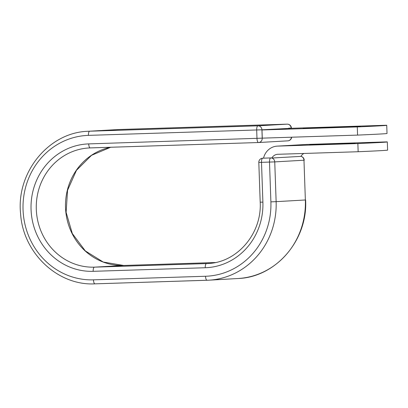 <?xml version="1.0" encoding="UTF-8"?>
<svg xmlns="http://www.w3.org/2000/svg" width="408" height="408" viewBox="0 0 408 408"><rect width="100%" height="100%" fill="white"/><g stroke="black" fill="none" stroke-linecap="round" stroke-linejoin="round"><path stroke-width="0.61" d="M360.534 126.449L303.154 128.352L360.534 126.449M355.093 143.269L309.754 144.784L355.093 143.269M277.195 146.13L306.306 144.458A15.958 14.994 -93.3 0 1 306.668 144.442L386.978 141.877A102.281 0.836 -2 0 1 387.314 141.933A102.281 0.836 -2 0 1 357.867 143.55L277.552 146.115A15.958 14.994 -93.3 0 0 277.195 146.13A15.958 14.994 -93.3 0 0 263.543 158.161L270.82 157.927A4.09 3.845 86.7 0 1 271.835 158.039L300.946 156.366A7.772 7.303 -93.3 0 1 303.863 153.459M387.314 141.933L387.6 150.108A102.281 0.836 178 0 1 358.153 151.73L277.838 154.29A7.772 7.303 -93.3 0 0 277.664 154.3A7.772 7.303 -93.3 0 0 271.835 158.039M357.867 143.55L358.153 151.73M291.159 128.291L261.926 129.8L262.222 138.317A4.09 3.845 86.7 0 1 258.524 142.53A4.09 1.397 -91.8 0 1 258.509 142.53A4.09 1.397 -91.8 0 1 256.984 138.521L256.683 130.004A4.09 1.397 -91.8 0 1 257.938 125.832L89.668 131.208L118.896 129.525A76.367 71.762 -93.3 0 0 117.178 129.606L87.95 131.284A76.367 71.762 -93.3 0 1 89.668 131.208A4.09 1.397 -91.8 0 0 88.414 135.374A72.277 67.917 -93.3 0 0 23.052 209.773A72.277 67.917 -93.3 0 0 93.463 279.837L205.535 276.257A72.277 67.917 -93.3 0 0 270.892 201.863L276.134 201.659L274.747 161.894L258.81 162.42L260.197 202.179L262.89 202.118L261.502 162.353A4.09 1.397 88.2 0 1 262.757 158.187A4.09 3.845 86.7 0 0 262.665 158.192L270.82 157.927M357.571 135.099L262.273 138.144L261.987 129.968L291.098 128.296L386.396 125.251A102.281 0.836 178 0 1 386.733 125.307A102.281 0.836 178 0 1 357.286 126.924L357.571 135.099A102.281 0.836 178 0 0 387.019 133.482L386.733 125.307M261.987 129.968L357.286 126.924M346.57 127.051L346.555 126.689M306.668 144.442L277.552 146.115M270.892 201.863L269.504 162.098A4.09 1.397 88.2 0 1 270.759 157.932A4.09 3.845 86.7 0 1 274.747 161.894L303.975 160.216L305.363 199.976L303.975 160.216A4.09 3.845 86.7 0 0 300.951 156.351A4.09 4.09 0 0 1 304.22 160.196M276.134 201.659L305.363 199.976A76.367 71.762 -93.3 0 1 238.017 278.511L208.789 280.189A76.367 71.762 -93.3 0 0 276.134 201.659M205.535 276.257A4.09 1.397 88.2 0 0 207.06 280.265A4.09 1.397 88.2 0 0 207.075 280.265A76.367 71.762 -93.3 0 0 208.789 280.189L95.003 283.846A4.09 1.397 88.2 0 1 94.987 283.846L207.06 280.265M209.166 263.42L206.489 263.573A59.665 56.064 -93.3 0 0 207.83 263.512C237.038 262.635 262.012 233.611 260.197 202.179M123.67 265.47A4.09 1.397 88.2 0 0 123.66 265.47L94.416 267.153L206.489 263.573A4.09 1.397 88.2 0 0 205.234 267.74A63.755 59.905 -93.3 0 0 262.89 202.118M93.463 279.837A4.09 1.397 88.2 0 0 94.987 283.846C57.844 285.957 23.011 253.021 20.599 213.812C16.055 172.538 48.634 132.442 87.95 131.284M110.696 147.252L91.54 155.315L76.459 170.33L67.565 190.256L66.116 212.354L72.323 233.549L85.308 250.905L103.244 262.043L123.66 265.47A4.09 1.397 88.2 0 0 123.644 265.47L215.271 262.543L123.66 265.47A59.665 56.064 -93.3 0 1 65.867 212.349A59.665 56.064 -93.3 0 1 110.67 147.252M90.229 147.905A59.665 56.064 -93.3 0 0 88.913 147.961A59.665 56.064 -93.3 0 0 36.327 210.028A59.665 56.064 -93.3 0 0 94.416 267.153A4.09 1.397 88.2 0 0 93.162 271.32L205.234 267.74M88.414 135.374L261.926 129.8A4.09 3.845 86.7 0 0 257.938 125.832L287.166 124.154L118.896 129.525A4.09 1.397 -91.8 0 1 118.912 129.525A4.09 1.397 -91.8 0 1 118.922 129.525M258.499 142.53L90.255 147.9A4.09 1.397 -91.8 0 1 90.239 147.905A4.09 1.397 -91.8 0 1 88.715 143.897A63.755 59.905 -93.3 0 0 31.059 209.518A63.755 59.905 -93.3 0 0 93.162 271.32M88.715 143.897L268.954 137.929M288.706 128.163L291.154 128.122A4.09 3.845 86.7 0 0 287.166 124.154A4.09 1.397 -91.8 0 1 287.181 124.154L118.891 129.53M334.529 127.48L334.514 127.077M291.429 137.216A4.09 3.845 86.7 0 1 287.752 140.847M305.607 199.956C307.953 239.96 275.951 277.312 238.017 278.511M291.674 137.205A4.09 4.09 0 0 1 287.844 140.847L258.616 142.525A4.09 4.09 0 0 1 258.509 142.53L88.913 147.961M262.665 158.192A4.09 4.09 0 0 0 258.81 162.42M287.181 124.154A4.09 4.09 0 0 1 291.399 128.102L291.404 128.285"/></g></svg>
